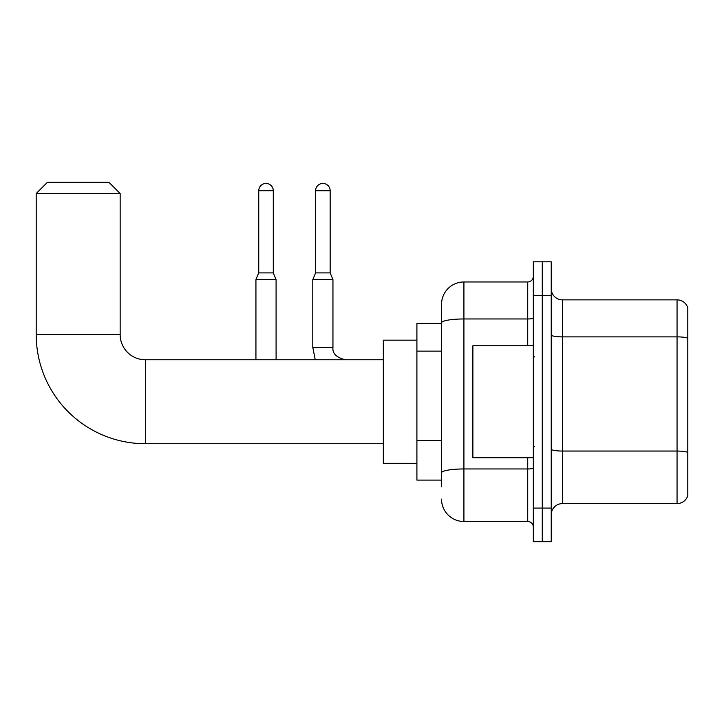 <?xml version="1.0" encoding="UTF-8"?>
<svg xmlns="http://www.w3.org/2000/svg" width="724" height="724" viewBox="0 0 724 724"><rect width="100%" height="100%" fill="white"/><g stroke="black" fill="none" stroke-linecap="round" stroke-linejoin="round"><path stroke-width="1.09" d="M441.531 486.809L441.531 322.85L441.531 323.384L416.906 323.384L416.906 480.093L441.531 480.093M533.326 508.085L533.326 541.661L542.276 541.661L542.276 508.085L542.276 541.661L551.236 541.661L551.236 508.085L542.276 508.085L542.276 295.392L542.276 508.085L533.326 508.085L533.326 295.392L542.276 295.392L542.276 261.817L542.276 295.392L551.236 295.392L551.236 508.085M551.236 295.392L551.236 261.817L533.326 261.817L533.326 295.392M527.724 345.764L527.724 318.967L463.921 318.967A22.39 3.891 180 0 0 441.531 322.85L441.531 304.352A22.39 22.39 0 0 1 463.921 281.962L463.921 521.515L527.724 521.515L527.724 457.713M463.921 281.962L527.724 281.962A5.593 5.593 0 0 0 533.326 276.369M441.531 476.736L441.531 472.853A22.39 3.891 180 0 1 463.921 468.962L527.724 468.962A5.593 0.968 0 0 0 533.326 467.994M441.531 304.352L441.531 316.669M533.326 527.108A5.593 5.593 0 0 0 527.724 521.515M463.921 521.515A22.39 22.39 0 0 1 441.531 499.126M551.236 514.8A11.195 11.195 0 0 1 562.43 503.605L677.058 503.605L677.058 299.872L562.43 299.872A11.195 11.195 0 0 1 551.236 288.677A11.195 11.195 0 0 0 562.43 299.872L562.43 503.605M687.8 307.935A11.195 11.195 0 0 0 677.058 299.872A11.195 11.195 0 0 1 687.8 307.935L687.8 495.542A11.195 11.195 0 0 1 677.058 503.605M687.8 338.425L687.8 452.455A11.195 1.946 180 0 0 677.058 451.052L562.43 451.052A11.195 1.946 -0 0 1 551.236 449.106M383.322 443.712L145.343 443.712A109.143 109.143 0 0 1 36.2 334.579L36.2 193.534L47.395 182.339L108.962 182.339L120.157 193.534L36.2 193.534M145.343 443.712L145.343 359.765A25.186 25.186 0 0 1 120.157 334.579L120.157 193.534M416.906 340.171L383.322 340.171L383.322 463.306L416.906 463.306M273.292 272.894L258.739 272.894L258.739 190.729A7.276 7.276 0 0 1 266.016 183.453A7.276 7.276 0 0 1 273.292 190.729L273.292 272.894L276.088 279.609L276.088 359.765M255.934 359.765L255.934 279.609L276.088 279.609M330.153 272.894L315.601 272.894L315.601 190.729A7.276 7.276 0 0 1 322.877 183.453A7.276 7.276 0 0 1 330.153 190.729L330.153 272.894L332.95 279.609L312.804 279.609L312.804 347.448L332.931 347.448C332.271 353.421 336.379 357.52 345.267 359.765C336.379 357.52 332.271 353.421 332.95 347.448C332.271 353.421 336.379 357.52 345.267 359.765C336.379 357.52 332.271 353.421 332.95 347.448C332.271 353.421 336.379 357.52 345.267 359.765C336.379 357.52 332.271 353.421 332.95 347.448C332.271 353.421 336.379 357.52 345.267 359.765C336.379 357.52 332.271 353.421 332.95 347.448L332.95 279.609M533.326 345.764L472.881 345.764L472.881 457.713L533.326 457.713M441.531 351.131L416.906 351.131M441.531 440.681L416.906 440.681M533.326 317.99A5.593 0.968 0 0 1 527.724 318.967L527.724 281.962M687.8 338.271A11.195 1.946 180 0 0 677.058 336.877L562.43 336.877A11.195 1.946 0 0 1 551.236 334.931M36.2 334.579L120.157 334.579M258.739 190.729L273.292 190.729M315.601 190.729L330.153 190.729M383.322 359.765L145.343 359.765M258.739 272.894L255.934 279.609M312.804 347.448L315.23 359.765L312.804 347.448M315.601 272.894L312.804 279.609M534.439 356.959L533.326 355.846M534.439 446.518L533.326 447.631"/></g></svg>
